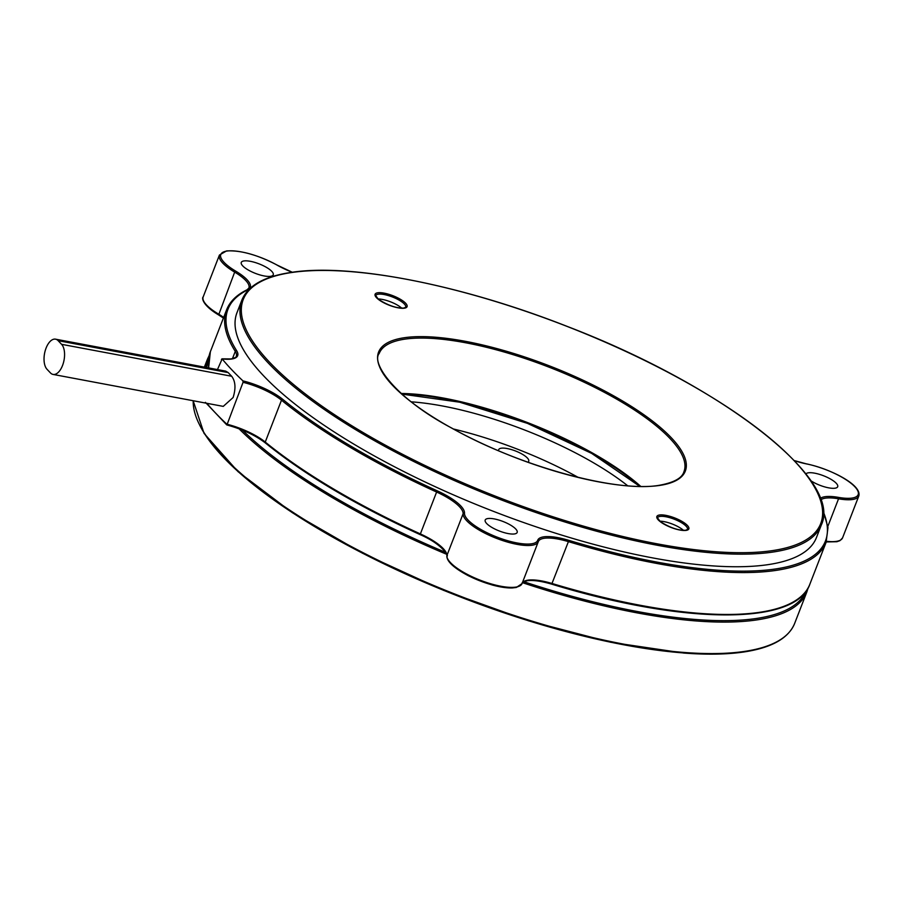 <?xml version="1.0" encoding="UTF-8"?>
<svg xmlns="http://www.w3.org/2000/svg" width="904" height="904" viewBox="0 0 904 904"><rect width="100%" height="100%" fill="white"/><g stroke="black" fill="none" stroke-linecap="round" stroke-linejoin="round"><path stroke-width="1.36" d="M528.32 462.362L528.727 461.198A16.08 4.78 21.2 0 0 520.953 453.469A16.08 4.78 21.2 0 0 504.251 448.147A16.08 4.78 21.2 0 0 498.748 449.604A16.08 4.78 21.2 0 0 498.725 449.638L498.364 450.678M627.704 485.787A160.754 47.799 21.2 0 0 412.766 401.941A160.754 47.799 21.2 0 0 411.241 401.828M578.21 477.391A160.754 47.799 21.2 0 0 453.446 428.993M767.157 564.774A310.784 92.423 21.2 0 0 816.47 537.518L821.352 524.919A310.784 92.423 -158.8 0 1 772.039 552.186A310.784 92.423 -158.8 0 1 429.31 469.063A310.784 92.423 -158.8 0 1 241.843 300.151L236.961 312.739A310.784 92.423 21.2 0 0 424.428 481.662A310.784 92.423 21.2 0 0 767.157 564.774M805.882 474.001A17.142 5.096 -158.8 0 1 808.436 472.803A17.142 5.096 -158.8 0 1 827.341 477.391A17.142 5.096 -158.8 0 1 837.692 486.714A17.142 5.096 -158.8 0 1 834.968 488.216A17.142 5.096 -158.8 0 1 810.764 480.679M514.455 533.948A17.142 5.096 -158.8 0 1 495.539 529.36A17.142 5.096 -158.8 0 1 485.199 520.037A17.142 5.096 -158.8 0 1 487.923 518.534A17.142 5.096 -158.8 0 1 506.828 523.122A17.142 5.096 -158.8 0 1 517.167 532.445A17.142 5.096 -158.8 0 1 514.455 533.948M270.522 276.33A17.142 5.096 -158.8 0 1 251.617 271.754A17.142 5.096 -158.8 0 1 241.278 262.431A17.142 5.096 -158.8 0 1 244.001 260.928A17.142 5.096 -158.8 0 1 262.906 265.516A17.142 5.096 -158.8 0 1 273.245 274.827A17.142 5.096 -158.8 0 1 270.522 276.33M242.927 380.866A38.578 11.47 -158.8 0 1 282.681 399.308A1.073 0.757 -50.7 0 0 281.494 400.178L265.245 442.056A321.508 95.609 21.2 0 0 420.371 533.914L436.621 492.036A321.508 95.609 -158.8 0 1 281.494 400.178A37.505 11.153 21.2 0 0 243.063 382.302L242.927 380.866A348.3 103.576 -158.8 0 1 222.147 358.922L217.468 369.566M243.063 382.302L226.938 424.903A38.578 11.47 21.2 0 1 265.211 442.7M292.195 272.262A38.578 11.47 -158.8 0 1 277.178 265.166A39.121 11.628 21.2 0 0 226.994 251.052A39.121 11.628 21.2 0 0 235.628 271.087A38.578 11.47 -158.8 0 1 247.854 289.811A320.434 95.293 21.2 0 0 236.622 350.662A38.578 11.47 -158.8 0 1 231.537 359.035A38.578 11.47 -158.8 0 1 222.147 358.922L221.401 359.419M53.076 374.425L223.254 406.382L233.108 397.523C235.978 388.415 235.503 381.318 231.673 376.256A348.3 103.576 -158.8 0 1 228.203 372.595L225.717 371.126L55.539 339.169A16.08 8.159 -79.4 0 0 45.2 350.718A16.08 8.159 -79.4 0 0 47.019 369.284L50.488 372.945A16.08 8.159 -79.4 0 0 53.076 374.425A16.08 8.159 -79.4 0 0 62.534 365.498A16.08 8.159 -79.4 0 0 61.585 344.322L58.127 340.661A16.08 8.159 -79.4 0 0 55.539 339.169M659.807 521.179A16.08 4.78 -158.8 0 1 683.514 530.377M378.03 298.964A16.08 4.78 -158.8 0 1 401.726 308.162M193.219 400.743A321.508 95.609 21.2 0 0 363.397 552.864A321.508 95.609 21.2 0 0 684.43 652.473A321.508 95.609 21.2 0 0 743.664 651.535A321.508 95.609 21.2 0 0 794.684 623.342L806.888 591.86A321.508 95.609 -158.8 0 1 755.868 620.054A321.508 95.609 -158.8 0 1 696.634 620.991A321.508 95.609 -158.8 0 1 522.546 582.707M523.857 581.724A320.434 95.293 21.2 0 0 696.374 619.545A320.434 95.293 21.2 0 0 755.416 618.619A320.434 95.293 21.2 0 0 805.961 591.261M528.727 461.198L528.286 462.351M683.424 652.937A320.434 95.293 -158.8 0 1 199.637 424.97M446.553 554.242A321.508 95.609 -158.8 0 1 239.074 428.812M205.536 367.329A321.508 95.609 -158.8 0 1 207.4 359.329L204.372 367.114M208.485 359.521A320.434 95.293 21.2 0 0 206.846 367.578M242.487 430.146A320.434 95.293 21.2 0 0 445.672 552.423M522.15 583.317A37.505 11.153 -158.8 0 1 528.06 580.142A37.505 11.153 -158.8 0 1 552.163 583.521A321.508 95.609 21.2 0 0 809.848 584.221L826.098 542.343A321.508 95.609 -158.8 0 1 775.078 570.537A321.508 95.609 -158.8 0 1 568.413 541.632L568.639 540.298A320.434 95.293 21.2 0 0 774.615 569.102A320.434 95.293 21.2 0 0 823.273 511.754M522.105 583.43C521.698 582.639 523.45 581.735 527.382 580.718C533.19 579.961 541.304 581.114 551.722 584.154L568.413 541.632A37.505 11.153 21.2 0 0 538.355 541.552A37.505 11.153 21.2 0 0 538.332 541.598A1.073 1.028 -160.4 0 1 538.321 541.643A40.183 11.955 -158.8 0 1 538.287 541.733A40.183 11.955 -158.8 0 1 531.902 545.259A40.183 11.955 -158.8 0 1 489.211 535.27A40.183 11.955 -158.8 0 1 463.108 513.743A1.073 1.017 4.1 0 1 464.486 513.144A39.121 11.628 21.2 0 0 489.889 534.094A39.121 11.628 21.2 0 0 531.45 543.824A39.121 11.628 21.2 0 0 537.688 540.298A38.578 11.47 -158.8 0 1 568.639 540.298M826.482 541.293A40.183 11.955 21.2 0 0 842.562 537.88L858.8 496.002A40.183 11.955 -158.8 0 1 852.427 499.516A40.183 11.955 -158.8 0 1 838.55 498.805A1.073 0.565 -80 0 0 838.46 497.381A39.121 11.628 21.2 0 0 851.963 498.081A39.121 11.628 21.2 0 0 849.941 482.453A39.121 11.628 21.2 0 0 806.831 463.989A38.578 11.47 -158.8 0 1 794.311 460.644M378.279 294.207A16.08 4.78 21.2 0 0 375.725 295.619L378.403 299.281C387.872 305.382 396.347 308.32 403.828 308.072L405.693 307.247A16.08 4.78 21.2 0 0 395.997 298.501A16.08 4.78 21.2 0 0 378.279 294.207M660.056 516.421A16.08 4.78 21.2 0 0 657.502 517.834L660.191 521.495C669.661 527.597 678.124 530.535 685.605 530.286L687.481 529.45A16.08 4.78 21.2 0 0 677.785 520.715A16.08 4.78 21.2 0 0 660.056 516.421M232.452 358.662L235.277 351.373A321.508 95.609 -158.8 0 1 226.599 309.812L210.361 351.701A321.508 95.609 21.2 0 0 208.756 367.939M221.977 358.82L231.017 358.933C234.961 357.905 236.712 357.001 236.294 356.221A37.505 11.153 21.2 0 0 235.277 351.373A1.073 0.949 -32.3 0 1 236.622 350.662M405.161 339.102A163.432 48.601 21.2 0 0 379.228 353.43C370.64 363.431 396.867 399.297 451.955 428.18C518.602 465.876 615.793 492.669 658.711 485.391C673.717 482.747 682.136 478.171 683.966 471.639A163.432 48.601 21.2 0 0 585.385 382.81A163.432 48.601 21.2 0 0 405.161 339.102M218.644 314.874L234.667 272.115A40.183 11.955 -158.8 0 1 219.423 255.052L203.174 296.93A40.183 11.955 21.2 0 0 218.418 313.993A37.505 11.153 -158.8 0 1 223.661 317.406M404.709 337.667A164.505 48.918 -158.8 0 1 619.376 399.116A164.505 48.918 -158.8 0 1 659.231 485.493A164.505 48.918 -158.8 0 1 444.565 424.055A164.505 48.918 -158.8 0 1 404.709 337.667M659.592 514.986A17.142 5.096 -158.8 0 1 681.966 521.393A17.142 5.096 -158.8 0 1 686.125 530.388A17.142 5.096 -158.8 0 1 663.751 523.992A17.142 5.096 -158.8 0 1 659.592 514.986M377.815 292.772A17.142 5.096 -158.8 0 1 400.189 299.179A17.142 5.096 -158.8 0 1 404.348 308.185A17.142 5.096 -158.8 0 1 381.974 301.778A17.142 5.096 -158.8 0 1 377.815 292.772M771.575 550.739A309.722 92.106 21.2 0 0 696.521 388.098A309.722 92.106 21.2 0 0 292.365 272.42A309.722 92.106 21.2 0 0 367.419 435.061A309.722 92.106 21.2 0 0 771.575 550.739M820.787 499.889A37.505 11.153 21.2 0 1 838.55 498.805L827.849 526.365M282.681 399.308A320.434 95.293 21.2 0 0 437.287 490.861L436.621 492.036A40.183 11.955 21.2 0 1 463.108 513.743L446.87 555.621A40.183 11.955 21.2 0 0 481.956 580.865A40.183 11.955 21.2 0 0 522.037 583.611A40.183 11.955 21.2 0 0 522.071 583.521L538.242 541.824M206.813 403.297A348.3 103.576 21.2 0 0 226.825 424.179A37.505 11.153 -158.8 0 1 265.245 442.056A1.073 0.757 129.3 0 0 265.392 442.971C304.953 474.995 356.56 505.562 420.236 534.671L420.371 533.914A40.183 11.955 -158.8 0 1 446.87 555.621A1.073 1.017 -175.9 0 0 446.802 555.903C446.779 561.52 454.068 568.198 468.679 575.904L491.832 584.877C499.991 587.114 506.839 588.142 512.387 587.939L516.308 587.476L522.037 583.611L538.332 541.609A1.073 1.028 -160.4 0 0 537.688 540.298M247.854 289.811A1.073 0.983 64 0 0 247.018 289.8L248.882 288.037A37.505 11.153 21.2 0 0 234.667 272.115L235.628 271.087M640.009 486.408A164.505 48.918 21.2 0 0 401.738 393.986M809.848 584.221C796.017 625.545 684.464 624.766 551.722 584.154L551.655 584.086A38.578 11.47 21.2 0 0 527.823 580.504M518.15 586.594A39.121 11.628 -158.8 0 1 479.99 580.876A39.121 11.628 -158.8 0 1 447.966 559.361M446.384 553.101A41.256 12.272 21.2 0 0 420.303 534.648L420.236 534.671C443.48 544.592 449.39 557.644 446.802 555.903M420.202 534.603A320.434 95.293 -158.8 0 1 265.697 443.096A1.073 0.757 129.3 0 1 265.392 442.971C255.425 435.276 242.554 429.253 226.802 424.925M401.184 393.489A163.432 48.601 -158.8 0 1 640.744 486.408M437.287 490.861A41.256 12.272 -158.8 0 1 464.486 513.144M820.267 498.443A38.578 11.47 -158.8 0 1 838.46 497.381M61.585 344.322L231.673 376.256M58.127 340.661L228.203 372.595M794.232 460.565L806.831 463.989M794.684 623.342C788.514 638.439 771.281 648.021 742.986 652.112C726.296 654.473 706.544 654.79 683.718 653.05L610.697 642.269L528.478 620.799L443.559 590.346L362.707 553.327L292.342 512.704L238.034 471.662L204.067 433.4L193.162 400.732M806.888 591.86L808.108 587.939M209.14 355.611L207.4 359.329M247.018 289.8C236.667 294.851 229.865 301.518 226.599 309.812M292.297 272.251L277.336 265.188C257.674 254.86 240.724 250.114 226.475 250.95L219.423 255.052M858.8 496.002C862.111 484.962 830.855 469.063 806.673 463.899M826.098 542.343L827.985 527.574L823.194 510.703M401.862 394.099L459.695 402.201L527.405 423.354L591.657 453.39L639.84 486.397M208.621 367.917L210.361 351.701M223.412 318.05L218.463 314.841C202.123 305.043 201.761 297.778 203.174 296.93M205.389 402.337L226.757 424.903M842.562 537.88L839.986 540.626L836.912 541.722L826.245 541.937M821.352 524.919C843.116 479.357 721.708 385.612 567.486 326.525C461.967 284.963 351.419 263.177 291.845 272.307C264.476 276.262 247.809 285.54 241.843 300.151"/></g></svg>
